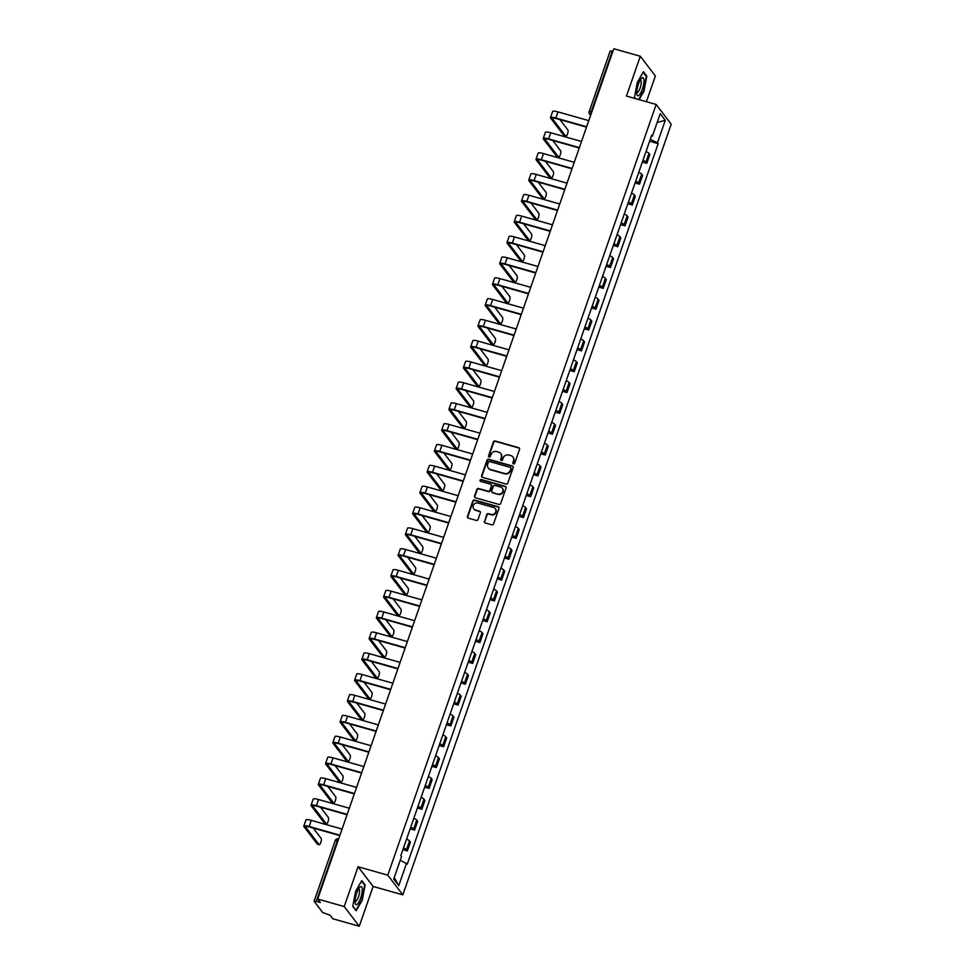 <?xml version="1.0" encoding="UTF-8"?>
<svg xmlns="http://www.w3.org/2000/svg" width="975" height="975" viewBox="0 0 975 975"><rect width="100%" height="100%" fill="white"/><g stroke="black" fill="none" stroke-linecap="round" stroke-linejoin="round"><path stroke-width="1.46" d="M513.472 463.929A0.987 0.926 -37.4 0 0 514.702 463.271L519.553 449.341A1.414 1.328 -37.4 0 0 518.7 447.659L495.166 440.992A1.414 1.328 -37.4 0 0 493.399 441.931L488.548 455.861A0.987 0.926 -37.4 0 0 489.145 457.043A0.987 0.926 -37.4 0 0 490.376 456.385L491.01 454.582A4.534 4.253 -37.4 0 1 496.653 451.571L498.615 452.132A4.534 4.253 -37.4 0 1 501.333 457.507L500.711 459.31A0.987 0.926 -37.4 0 0 501.308 460.48A0.987 0.926 -37.4 0 0 502.539 459.822L503.173 458.031A4.534 4.253 -37.4 0 1 508.816 455.02L510.778 455.569A4.534 4.253 -37.4 0 1 513.496 460.956L512.874 462.759A0.987 0.926 -37.4 0 0 513.472 463.929M484.38 521.259A1.414 1.328 -37.4 0 0 485.233 522.941L491.827 524.818A1.414 1.328 -37.4 0 0 493.594 523.88L498.981 508.402A1.414 1.328 -37.4 0 0 498.128 506.72L474.593 500.053A1.414 1.328 -37.4 0 0 472.826 501.004L467.439 516.47A1.414 1.328 -37.4 0 0 468.293 518.152L476.275 520.406A1.414 1.328 -37.4 0 0 478.03 519.468L480.346 512.85A1.414 1.328 -37.4 0 0 479.493 511.168L475.532 510.047A3.79 3.559 -37.4 0 1 473.789 504.538A3.79 3.559 -37.4 0 1 477.982 503.027L493.472 507.427A3.79 3.559 -37.4 0 1 495.215 512.935A3.79 3.559 -37.4 0 1 491.034 514.434L488.451 513.703A1.414 1.328 -37.4 0 0 486.683 514.642L484.685 521.662A1.414 1.328 -37.4 0 0 484.733 522.673M387.782 875.16L358.069 866.751L344.212 906.543L317.704 899.035L613.811 48.75L640.319 56.257L626.45 96.062L656.163 104.471L387.782 875.16L402.833 894.867L671.214 124.178L656.163 104.471M506.037 484.039A1.414 1.328 -37.4 0 0 507.792 483.1L513.179 467.634A1.414 1.328 -37.4 0 0 512.326 465.952L488.792 459.286A1.414 1.328 -37.4 0 0 487.025 460.224L481.638 475.69A1.414 1.328 -37.4 0 0 482.491 477.372L506.037 484.039M506.086 488.024L500.699 503.49A1.414 1.328 -37.4 0 1 498.932 504.428L475.398 497.762A1.414 1.328 -37.4 0 1 474.545 496.08L476.848 489.462A1.414 1.328 -37.4 0 1 478.615 488.524L488.158 491.229A1.414 1.328 -37.4 0 0 489.925 490.279L491.449 485.891A1.414 1.328 -37.4 0 0 490.608 484.209L480.663 481.394A0.987 0.926 -37.4 0 1 480.212 479.956A0.987 0.926 -37.4 0 1 481.309 479.554L505.233 486.342A1.414 1.328 -37.4 0 1 506.086 488.024M344.212 906.543L359.263 926.25L332.755 918.743L330.086 915.257L322.688 912.539L314.108 901.193L335.181 840.694L337.313 840.852L316.241 901.363L314.108 901.193M646.401 101.705L655.371 75.965L640.319 56.257M359.263 926.25L373.12 886.446L402.833 894.867M317.704 899.035L320.373 902.521L316.241 901.363M610.277 51.102L612.337 51.066L591.264 111.577A2.888 0.817 105.8 0 0 590.826 114.757M642.976 160.29A6.642 1.316 19.2 0 1 645.877 162.142L648.948 153.319A6.642 1.316 -160.8 0 0 646.047 151.466M648.948 153.319L649.862 154.525L646.791 163.337L642.342 162.082M645.877 162.142L646.791 163.337M635.091 182.922L639.539 184.178L642.61 175.366L641.684 174.159A6.642 1.316 -160.8 0 0 638.783 172.307M635.712 181.118A6.642 1.316 19.2 0 1 638.613 182.971L639.539 184.178M627.839 203.751L632.275 205.018L635.347 196.194L634.432 195A6.642 1.316 -160.8 0 0 631.532 193.147M628.461 201.959A6.642 1.316 19.2 0 1 631.361 203.812L632.275 205.018M620.575 224.591L625.024 225.847L628.095 217.035L627.181 215.828A6.642 1.316 -160.8 0 0 624.268 213.976M621.209 222.8A6.642 1.316 19.2 0 1 624.11 224.652L625.024 225.847M613.324 245.432L617.772 246.687L620.843 237.876L619.917 236.669A6.642 1.316 -160.8 0 0 617.017 234.817M613.945 243.628A6.642 1.316 19.2 0 1 616.846 245.481L617.772 246.687M606.072 266.26L610.508 267.528L613.58 258.704L612.666 257.51A6.642 1.316 -160.8 0 0 609.765 255.657M606.694 264.469A6.642 1.316 19.2 0 1 609.594 266.321L610.508 267.528M598.808 287.101L603.257 288.356L606.328 279.545L605.414 278.338A6.642 1.316 -160.8 0 0 602.501 276.486M599.43 285.309A6.642 1.316 19.2 0 1 602.343 287.162L603.257 288.356M591.557 307.942L596.005 309.197L599.064 300.385L598.15 299.179A6.642 1.316 -160.8 0 0 595.25 297.326M592.178 306.138A6.642 1.316 19.2 0 1 595.079 307.99L596.005 309.197M584.293 328.77L588.742 330.038L591.813 321.214L590.899 320.019A6.642 1.316 -160.8 0 0 587.998 318.167M584.927 326.978A6.642 1.316 19.2 0 1 587.827 328.831L588.742 330.038M577.042 349.611L581.49 350.866L584.561 342.054L583.635 340.848A6.642 1.316 -160.8 0 0 580.734 338.995M577.663 347.819A6.642 1.316 19.2 0 1 580.576 349.672L581.49 350.866M569.79 370.451L574.226 371.707L577.298 362.895L576.383 361.688A6.642 1.316 -160.8 0 0 573.483 359.836M570.412 368.648A6.642 1.316 19.2 0 1 573.312 370.5L574.226 371.707M562.526 391.28L566.975 392.547L570.046 383.723L569.132 382.529A6.642 1.316 -160.8 0 0 566.219 380.677M563.16 389.488A6.642 1.316 19.2 0 1 566.061 391.341L566.975 392.547M555.275 412.12L559.723 413.376L562.794 404.564L561.868 403.357A6.642 1.316 -160.8 0 0 558.967 401.505M555.896 410.329A6.642 1.316 19.2 0 1 558.797 412.181L559.723 413.376M548.023 432.961L552.459 434.216L555.531 425.405L554.617 424.198A6.642 1.316 -160.8 0 0 551.716 422.346M548.645 431.157A6.642 1.316 19.2 0 1 551.545 433.01L552.459 434.216M540.759 453.789L545.208 455.057L548.279 446.233L547.365 445.039A6.642 1.316 -160.8 0 0 544.452 443.186M541.381 451.998A6.642 1.316 19.2 0 1 544.294 453.85L545.208 455.057M533.508 474.63L537.956 475.885L541.028 467.074L540.101 465.867A6.642 1.316 -160.8 0 0 537.201 464.015M534.129 472.838A6.642 1.316 19.2 0 1 537.03 474.691L537.956 475.885M526.256 495.471L530.692 496.726L533.764 487.914L532.85 486.708A6.642 1.316 -160.8 0 0 529.949 484.855M526.878 493.667A6.642 1.316 19.2 0 1 529.778 495.519L530.692 496.726M518.992 516.299L523.441 517.567L526.512 508.743L525.586 507.548A6.642 1.316 -160.8 0 0 522.685 505.696M519.614 514.508A6.642 1.316 19.2 0 1 522.527 516.36L523.441 517.567M511.741 537.14L516.189 538.395L519.248 529.583L518.334 528.377A6.642 1.316 -160.8 0 0 515.434 526.524M512.362 535.348A6.642 1.316 19.2 0 1 515.263 537.201L516.189 538.395M504.477 557.98L508.926 559.236L511.997 550.424L511.083 549.217A6.642 1.316 -160.8 0 0 508.182 547.365M505.111 556.177A6.642 1.316 19.2 0 1 508.012 558.029L508.926 559.236M497.226 578.809L501.674 580.076L504.745 571.253L503.819 570.058A6.642 1.316 -160.8 0 0 500.918 568.206M497.847 577.017A6.642 1.316 19.2 0 1 500.748 578.87L501.674 580.076M489.974 599.649L494.41 600.905L497.482 592.093L496.567 590.887A6.642 1.316 -160.8 0 0 493.667 589.034M490.596 597.858A6.642 1.316 19.2 0 1 493.496 599.71L494.41 600.905M482.71 620.49L487.159 621.745L490.23 612.934L489.316 611.727A6.642 1.316 -160.8 0 0 486.403 609.875M483.344 618.686A6.642 1.316 19.2 0 1 486.245 620.539L487.159 621.745M475.459 641.318L479.907 642.586L482.978 633.762L482.052 632.568A6.642 1.316 -160.8 0 0 479.152 630.715M476.08 639.527A6.642 1.316 19.2 0 1 478.981 641.379L479.907 642.586M468.207 662.159L472.643 663.414L475.715 654.603L474.801 653.396A6.642 1.316 -160.8 0 0 471.9 651.544M468.829 660.368A6.642 1.316 19.2 0 1 471.729 662.22L472.643 663.414M460.943 683L465.392 684.255L468.463 675.443L467.549 674.237A6.642 1.316 -160.8 0 0 464.636 672.384M461.565 681.196A6.642 1.316 19.2 0 1 464.478 683.048L465.392 684.255M453.692 703.828L458.14 705.083L461.199 696.272L460.285 695.078A6.642 1.316 -160.8 0 0 457.385 693.225M454.313 702.037A6.642 1.316 19.2 0 1 457.214 703.889L458.14 705.083M446.428 724.669L450.877 725.924L453.948 717.112L453.034 715.906A6.642 1.316 -160.8 0 0 450.133 714.053M447.062 722.877A6.642 1.316 19.2 0 1 449.962 724.73L450.877 725.924M439.177 745.497L443.625 746.765L446.696 737.941L445.77 736.747A6.642 1.316 -160.8 0 0 442.869 734.894M439.798 743.706A6.642 1.316 19.2 0 1 442.711 745.558L443.625 746.765M431.925 766.338L436.373 767.593L439.433 758.782L438.518 757.587A6.642 1.316 -160.8 0 0 435.618 755.735M432.547 764.546A6.642 1.316 19.2 0 1 435.447 766.399L436.373 767.593M424.661 787.178L429.11 788.434L432.181 779.622L431.267 778.416A6.642 1.316 -160.8 0 0 428.354 776.563M425.295 785.387A6.642 1.316 19.2 0 1 428.196 787.239L429.11 788.434M417.41 808.007L421.858 809.274L424.929 800.451L424.003 799.256A6.642 1.316 -160.8 0 0 421.102 797.404M418.031 806.215A6.642 1.316 19.2 0 1 420.932 808.068L421.858 809.274M410.158 828.848L414.594 830.103L417.666 821.291L416.752 820.097A6.642 1.316 -160.8 0 0 413.851 818.244M410.78 827.056A6.642 1.316 19.2 0 1 413.68 828.908L414.594 830.103M402.894 849.688L407.343 850.943L410.414 842.132L409.5 840.925A6.642 1.316 -160.8 0 0 406.587 839.073M403.528 847.897A6.642 1.316 19.2 0 1 406.429 849.749L407.343 850.943M651.373 136.147L652.409 136.122L660.233 113.685L665.291 120.303L657.467 142.752L650.264 139.34M400.262 860.218L407.282 864.13L658.174 143.678L657.467 142.752M406.575 863.204L398.763 885.653L393.705 879.023L401.517 856.586L400.81 855.66L651.702 135.196L652.409 136.122M639.112 99.645L643.987 91.199L646.791 76.123L643.439 71.723L637.272 82.424L634.469 97.512L635.273 98.56M358.069 866.751L373.12 886.446M356.131 910.784L362.298 900.083L365.113 885.007L361.762 880.608L355.595 891.308L352.779 906.384L356.131 910.784M649.606 141.241L658.174 143.678M665.291 120.303L657.162 122.497M394.241 877.488L398.763 885.653M645.962 75.879L646.791 76.123M364.272 884.764L365.113 885.007M513.179 463.795A0.987 0.926 -37.4 0 1 513.167 463.149L513.801 461.346A4.534 4.253 -37.4 0 0 513.057 457.214M500.894 453.777A4.534 4.253 -37.4 0 1 501.638 457.897L501.016 459.7A0.987 0.926 -37.4 0 0 501.016 460.346M519.504 448.329A1.414 1.328 -37.4 0 0 519.005 448.049L495.471 441.383A1.414 1.328 -37.4 0 0 493.703 442.333L488.853 456.263A0.987 0.926 -37.4 0 0 488.853 456.897M513.13 466.611A1.414 1.328 -37.4 0 0 512.631 466.342L489.097 459.676A1.414 1.328 -37.4 0 0 487.329 460.614L481.942 476.092A1.414 1.328 -37.4 0 0 481.991 477.104M510.851 468.561A0.987 0.926 -37.4 0 0 510.254 467.378L489.596 461.528A0.987 0.926 -37.4 0 0 488.353 462.187L487.695 464.088A4.534 4.253 -37.4 0 0 490.425 469.462L504.538 473.472A4.534 4.253 -37.4 0 0 510.193 470.462L511.156 468.951A0.987 0.926 -37.4 0 0 510.839 467.915M488.438 468.219A4.534 4.253 -37.4 0 0 490.717 469.865L490.425 469.462M511.156 468.951L510.486 470.852A4.534 4.253 -37.4 0 1 504.843 473.862L490.717 469.865M491.4 484.867A1.414 1.328 -37.4 0 1 491.753 486.281L490.23 490.681A1.414 1.328 -37.4 0 1 488.463 491.619L478.92 488.914A1.414 1.328 -37.4 0 0 477.153 489.852L474.849 496.47A1.414 1.328 -37.4 0 0 474.898 497.494M506.037 487A1.414 1.328 -37.4 0 0 505.538 486.732L481.601 479.956A0.987 0.926 -37.4 0 0 480.37 481.26M498.067 494.033A3.79 3.559 -37.4 0 0 502.296 488.219A3.79 3.559 -37.4 0 0 500.504 487.013L495.044 485.465A1.414 1.328 -37.4 0 0 493.289 486.415L491.753 490.803A1.414 1.328 -37.4 0 0 492.607 492.485L498.371 494.423A3.79 3.559 -37.4 0 0 502.442 488.426M492.107 492.217A1.414 1.328 -37.4 0 0 492.911 492.875L492.607 492.485M498.371 494.423L492.911 492.875M495.41 508.828A3.79 3.559 -37.4 0 1 491.327 514.824L488.743 514.093A1.414 1.328 -37.4 0 0 486.988 515.044L484.685 521.662M473.899 509.035A3.79 3.559 -37.4 0 0 475.837 510.437L475.532 510.047M480.285 511.826A1.414 1.328 -37.4 0 0 479.798 511.558L475.837 510.437M498.932 507.39A1.414 1.328 -37.4 0 0 498.432 507.122L474.898 500.455A1.414 1.328 -37.4 0 0 473.131 501.394L467.744 516.86A1.414 1.328 -37.4 0 0 467.793 517.883M564.391 135.769A3.315 0.938 -74.2 0 1 564.196 135.781A3.315 0.938 -74.2 0 1 564.025 135.659L565.756 136.147A3.315 0.938 105.8 0 0 565.927 136.268A3.315 0.938 105.8 0 0 567.621 133.66A3.315 0.938 105.8 0 0 567.901 130.004L559.967 119.632M565.756 136.147L552.374 118.633A5.411 1.073 19.2 0 1 552.264 118.268A5.411 1.073 19.2 0 1 556.25 118.572L586.511 127.14M588.778 120.632L557.992 111.918A7.288 1.438 -160.8 0 0 552.63 111.516L550.497 117.658A7.288 1.438 -160.8 0 0 550.643 118.146L564.025 135.659M586.633 126.774L555.86 118.06A7.288 1.438 -160.8 0 0 550.497 117.658M642.001 77.939A9.372 2.633 105.8 0 0 641.282 78.597A9.372 2.633 105.8 0 0 636.87 94.148A9.372 2.633 105.8 0 0 638.723 95.538A9.372 2.633 105.8 0 0 643.573 84.618A9.372 2.633 105.8 0 0 642.001 77.939M636.773 92.296A6.423 1.804 105.8 0 0 637.041 92.467A6.423 1.804 105.8 0 0 637.662 92.32A6.423 1.804 105.8 0 0 640.782 85.8A6.423 1.804 105.8 0 0 640.538 80.108A6.423 1.804 105.8 0 0 640.222 80.121M643.159 72.211L646.34 76.379L643.61 90.992L638.698 99.523M635.566 98.646L634.518 97.256M360.323 886.823A9.372 2.633 105.8 0 0 359.592 887.482A9.372 2.633 105.8 0 0 355.192 903.033A9.372 2.633 105.8 0 0 357.045 904.422A9.372 2.633 105.8 0 0 361.883 893.502A9.372 2.633 105.8 0 0 360.323 886.823M355.083 901.18A6.423 1.804 105.8 0 0 355.351 901.351A6.423 1.804 105.8 0 0 355.985 901.193A6.423 1.804 105.8 0 0 359.092 894.684A6.423 1.804 105.8 0 0 358.849 888.993A6.423 1.804 105.8 0 0 358.532 889.005M361.481 881.095L364.65 885.263L361.932 899.876L355.96 910.236L352.828 906.141M557.139 156.597A3.315 0.938 -74.2 0 1 556.932 156.622A3.315 0.938 -74.2 0 1 556.774 156.5L558.504 156.987A3.315 0.938 105.8 0 0 558.663 157.109A3.315 0.938 105.8 0 0 560.369 154.501A3.315 0.938 105.8 0 0 560.637 150.845L552.715 140.461M558.504 156.987L545.122 139.474A5.411 1.073 19.2 0 1 545.013 139.108A5.411 1.073 19.2 0 1 548.986 139.413L579.247 147.981M581.514 141.472L550.741 132.758A7.288 1.438 -160.8 0 0 545.378 132.344L543.233 138.487A7.288 1.438 -160.8 0 0 543.392 138.986L556.774 156.5M579.382 147.615L548.596 138.901A7.288 1.438 -160.8 0 0 543.233 138.487M549.888 177.438A3.315 0.938 -74.2 0 1 549.681 177.45A3.315 0.938 -74.2 0 1 549.51 177.328L551.241 177.828A3.315 0.938 105.8 0 0 551.411 177.95A3.315 0.938 105.8 0 0 553.117 175.342A3.315 0.938 105.8 0 0 553.386 171.685L545.452 161.302M551.241 177.828L537.871 160.314A5.411 1.073 19.2 0 1 537.749 159.949A5.411 1.073 19.2 0 1 541.734 160.241L571.996 168.821M574.263 162.313L543.477 153.587A7.288 1.438 -160.8 0 0 538.127 153.185L535.982 159.327A7.288 1.438 -160.8 0 0 536.14 159.815L549.51 177.328M572.118 168.456L541.344 159.729A7.288 1.438 -160.8 0 0 535.982 159.327M542.624 198.278A3.315 0.938 -74.2 0 1 542.417 198.291A3.315 0.938 -74.2 0 1 542.258 198.169L543.989 198.656A3.315 0.938 105.8 0 0 544.16 198.778A3.315 0.938 105.8 0 0 545.854 196.17A3.315 0.938 105.8 0 0 546.134 192.514L538.2 182.142M543.989 198.656L530.607 181.143A5.411 1.073 19.2 0 1 530.497 180.777A5.411 1.073 19.2 0 1 534.483 181.082L564.732 189.65M566.999 183.142L536.226 174.428A7.288 1.438 -160.8 0 0 530.863 174.025L528.73 180.168A7.288 1.438 -160.8 0 0 528.877 180.655L542.258 198.169M564.866 189.284L534.081 180.57A7.288 1.438 -160.8 0 0 528.73 180.168M535.372 219.107A3.315 0.938 -74.2 0 1 535.165 219.131A3.315 0.938 -74.2 0 1 535.007 219.009L536.737 219.497A3.315 0.938 105.8 0 0 536.896 219.619A3.315 0.938 105.8 0 0 538.602 217.011A3.315 0.938 105.8 0 0 538.87 213.354L530.948 202.971M536.737 219.497L523.356 201.983A5.411 1.073 19.2 0 1 523.246 201.618A5.411 1.073 19.2 0 1 527.219 201.923L557.481 210.49M559.747 203.982L528.974 195.268A7.288 1.438 -160.8 0 0 523.612 194.854L521.467 200.996A7.288 1.438 -160.8 0 0 521.625 201.496L535.007 219.009M557.602 210.125L526.829 201.411A7.288 1.438 -160.8 0 0 521.467 200.996M528.121 239.947A3.315 0.938 -74.2 0 1 527.914 239.96A3.315 0.938 -74.2 0 1 527.743 239.838L529.474 240.337A3.315 0.938 105.8 0 0 529.644 240.459A3.315 0.938 105.8 0 0 531.351 237.839A3.315 0.938 105.8 0 0 531.619 234.195L523.685 223.811M529.474 240.337L516.104 222.824A5.411 1.073 19.2 0 1 515.982 222.458A5.411 1.073 19.2 0 1 519.967 222.751L550.229 231.331M552.496 224.823L521.71 216.097A7.288 1.438 -160.8 0 0 516.348 215.694L514.215 221.837A7.288 1.438 -160.8 0 0 514.361 222.324L527.743 239.838M550.351 230.965L519.577 222.239A7.288 1.438 -160.8 0 0 514.215 221.837M520.857 260.788A3.315 0.938 -74.2 0 1 520.65 260.8A3.315 0.938 -74.2 0 1 520.492 260.678L522.222 261.166A3.315 0.938 105.8 0 0 522.381 261.288A3.315 0.938 105.8 0 0 524.087 258.68A3.315 0.938 105.8 0 0 524.355 255.023L516.433 244.652M522.222 261.166L508.84 243.652A5.411 1.073 19.2 0 1 508.731 243.287A5.411 1.073 19.2 0 1 512.704 243.592L542.965 252.159M545.232 245.651L514.459 236.937A7.288 1.438 -160.8 0 0 509.096 236.535L506.951 242.678A7.288 1.438 -160.8 0 0 507.11 243.165L520.492 260.678M543.099 251.794L512.314 243.08A7.288 1.438 -160.8 0 0 506.951 242.678M513.606 281.617A3.315 0.938 -74.2 0 1 513.398 281.641A3.315 0.938 -74.2 0 1 513.228 281.519L514.971 282.007A3.315 0.938 105.8 0 0 515.129 282.128A3.315 0.938 105.8 0 0 516.835 279.52A3.315 0.938 105.8 0 0 517.103 275.864L509.182 265.48M514.971 282.007L501.589 264.493A5.411 1.073 19.2 0 1 501.467 264.127A5.411 1.073 19.2 0 1 505.452 264.432L535.714 273M537.981 266.492L507.207 257.778A7.288 1.438 -160.8 0 0 501.845 257.363L499.7 263.506A7.288 1.438 -160.8 0 0 499.858 264.006L513.228 281.519M535.836 272.634L505.062 263.92A7.288 1.438 -160.8 0 0 499.7 263.506M506.342 302.457A3.315 0.938 -74.2 0 1 506.147 302.469A3.315 0.938 -74.2 0 1 505.976 302.348L507.707 302.847A3.315 0.938 105.8 0 0 507.878 302.969A3.315 0.938 105.8 0 0 509.584 300.349A3.315 0.938 105.8 0 0 509.852 296.705L501.918 286.321M507.707 302.847L494.325 285.334A5.411 1.073 19.2 0 1 494.215 284.968A5.411 1.073 19.2 0 1 498.201 285.261L528.462 293.841M530.729 287.332L499.943 278.606A7.288 1.438 -160.8 0 0 494.581 278.204L492.448 284.347A7.288 1.438 -160.8 0 0 492.594 284.834L505.976 302.348M528.584 293.475L497.811 284.749A7.288 1.438 -160.8 0 0 492.448 284.347M499.09 323.298A3.315 0.938 -74.2 0 1 498.883 323.31A3.315 0.938 -74.2 0 1 498.725 323.188L500.455 323.676A3.315 0.938 105.8 0 0 500.614 323.798A3.315 0.938 105.8 0 0 502.32 321.189A3.315 0.938 105.8 0 0 502.588 317.533L494.666 307.162M500.455 323.676L487.073 306.162A5.411 1.073 19.2 0 1 486.964 305.797A5.411 1.073 19.2 0 1 490.937 306.101L521.198 314.669M523.465 308.161L492.692 299.447A7.288 1.438 -160.8 0 0 487.329 299.045L485.184 305.187A7.288 1.438 -160.8 0 0 485.343 305.675L498.725 323.188M521.332 314.303L490.547 305.589A7.288 1.438 -160.8 0 0 485.184 305.187M491.839 344.126A3.315 0.938 -74.2 0 1 491.632 344.151A3.315 0.938 -74.2 0 1 491.461 344.029L493.192 344.516A3.315 0.938 105.8 0 0 493.362 344.638A3.315 0.938 105.8 0 0 495.068 342.03A3.315 0.938 105.8 0 0 495.337 338.374L487.415 327.99M493.192 344.516L479.822 327.003A5.411 1.073 19.2 0 1 479.7 326.637A5.411 1.073 19.2 0 1 483.685 326.942L513.947 335.51M516.214 329.002L485.428 320.288A7.288 1.438 -160.8 0 0 480.078 319.873L477.933 326.016A7.288 1.438 -160.8 0 0 478.091 326.515L491.461 344.029M514.069 335.144L483.295 326.43A7.288 1.438 -160.8 0 0 477.933 326.016M484.575 364.967A3.315 0.938 -74.2 0 1 484.38 364.979A3.315 0.938 -74.2 0 1 484.209 364.857L485.94 365.357A3.315 0.938 105.8 0 0 486.111 365.479A3.315 0.938 105.8 0 0 487.805 362.858A3.315 0.938 105.8 0 0 488.085 359.214L480.151 348.831M485.94 365.357L472.558 347.843A5.411 1.073 19.2 0 1 472.448 347.478A5.411 1.073 19.2 0 1 476.434 347.77L506.683 356.35M508.95 349.842L478.177 341.116A7.288 1.438 -160.8 0 0 472.814 340.714L470.681 346.856A7.288 1.438 -160.8 0 0 470.827 347.344L484.209 364.857M506.817 355.985L476.044 347.258A7.288 1.438 -160.8 0 0 470.681 346.856M477.323 385.808A3.315 0.938 -74.2 0 1 477.116 385.82A3.315 0.938 -74.2 0 1 476.958 385.698L478.688 386.185A3.315 0.938 105.8 0 0 478.847 386.307A3.315 0.938 105.8 0 0 480.553 383.699A3.315 0.938 105.8 0 0 480.821 380.043L472.899 369.671M478.688 386.185L465.307 368.672A5.411 1.073 19.2 0 1 465.197 368.306A5.411 1.073 19.2 0 1 469.17 368.611L499.432 377.179M501.698 370.671L470.925 361.957A7.288 1.438 -160.8 0 0 465.562 361.554L463.418 367.697A7.288 1.438 -160.8 0 0 463.576 368.184L476.958 385.698M499.566 376.813L468.78 368.099A7.288 1.438 -160.8 0 0 463.418 367.697M470.072 406.636A3.315 0.938 -74.2 0 1 469.865 406.66A3.315 0.938 -74.2 0 1 469.694 406.538L471.425 407.026A3.315 0.938 105.8 0 0 471.595 407.148A3.315 0.938 105.8 0 0 473.302 404.54A3.315 0.938 105.8 0 0 473.57 400.883L465.636 390.5M471.425 407.026L458.055 389.513A5.411 1.073 19.2 0 1 457.933 389.147A5.411 1.073 19.2 0 1 461.918 389.452L492.18 398.019M494.447 391.511L463.661 382.797A7.288 1.438 -160.8 0 0 458.299 382.383L456.166 388.525A7.288 1.438 -160.8 0 0 456.312 389.025L469.694 406.538M492.302 397.654L461.528 388.94A7.288 1.438 -160.8 0 0 456.166 388.525M462.808 427.477A3.315 0.938 -74.2 0 1 462.601 427.489A3.315 0.938 -74.2 0 1 462.442 427.367L464.173 427.867A3.315 0.938 105.8 0 0 464.344 427.988A3.315 0.938 105.8 0 0 466.038 425.368A3.315 0.938 105.8 0 0 466.318 421.724L458.384 411.34M464.173 427.867L450.791 410.353A5.411 1.073 19.2 0 1 450.682 409.987A5.411 1.073 19.2 0 1 454.667 410.28L484.916 418.86M487.183 412.352L456.41 403.626A7.288 1.438 -160.8 0 0 451.047 403.223L448.914 409.366A7.288 1.438 -160.8 0 0 449.061 409.853L462.442 427.367M485.05 418.494L454.265 409.768A7.288 1.438 -160.8 0 0 448.914 409.366M455.557 448.317A3.315 0.938 -74.2 0 1 455.349 448.329A3.315 0.938 -74.2 0 1 455.191 448.207L456.922 448.695A3.315 0.938 105.8 0 0 457.08 448.817A3.315 0.938 105.8 0 0 458.786 446.209A3.315 0.938 105.8 0 0 459.054 442.553L451.133 432.181M456.922 448.695L443.54 431.182A5.411 1.073 19.2 0 1 443.43 430.816A5.411 1.073 19.2 0 1 447.403 431.121L477.665 439.688M479.932 433.18L449.158 424.466A7.288 1.438 -160.8 0 0 443.796 424.064L441.651 430.207A7.288 1.438 -160.8 0 0 441.809 430.694L455.191 448.207M477.787 439.323L447.013 430.609A7.288 1.438 -160.8 0 0 441.651 430.207M448.293 469.146A3.315 0.938 -74.2 0 1 448.098 469.17A3.315 0.938 -74.2 0 1 447.927 469.048L449.658 469.536A3.315 0.938 105.8 0 0 449.828 469.658A3.315 0.938 105.8 0 0 451.535 467.049A3.315 0.938 105.8 0 0 451.803 463.393L443.869 453.009M449.658 469.536L436.276 452.022A5.411 1.073 19.2 0 1 436.166 451.657A5.411 1.073 19.2 0 1 440.152 451.961L470.413 460.529M472.68 454.021L441.894 445.307A7.288 1.438 -160.8 0 0 436.532 444.893L434.399 451.035A7.288 1.438 -160.8 0 0 434.545 451.535L447.927 469.048M470.535 460.163L439.762 451.449A7.288 1.438 -160.8 0 0 434.399 451.035M441.041 489.986A3.315 0.938 -74.2 0 1 440.834 489.998A3.315 0.938 -74.2 0 1 440.676 489.877L442.406 490.376A3.315 0.938 105.8 0 0 442.565 490.498A3.315 0.938 105.8 0 0 444.271 487.878A3.315 0.938 105.8 0 0 444.539 484.234L436.617 473.85M442.406 490.376L429.024 472.863A5.411 1.073 19.2 0 1 428.915 472.497A5.411 1.073 19.2 0 1 432.888 472.79L463.149 481.37M465.416 474.862L434.643 466.135A7.288 1.438 -160.8 0 0 429.28 465.733L427.135 471.876A7.288 1.438 -160.8 0 0 427.294 472.363L440.676 489.877M463.283 481.004L432.498 472.278A7.288 1.438 -160.8 0 0 427.135 471.876M433.79 510.827A3.315 0.938 -74.2 0 1 433.582 510.839A3.315 0.938 -74.2 0 1 433.412 510.717L435.155 511.205A3.315 0.938 105.8 0 0 435.313 511.327A3.315 0.938 105.8 0 0 437.019 508.718A3.315 0.938 105.8 0 0 437.288 505.062L429.366 494.691M435.155 511.205L421.773 493.691A5.411 1.073 19.2 0 1 421.651 493.326A5.411 1.073 19.2 0 1 425.636 493.63L455.898 502.198M458.165 495.69L427.391 486.976A7.288 1.438 -160.8 0 0 422.029 486.574L419.884 492.716A7.288 1.438 -160.8 0 0 420.042 493.204L433.412 510.717M456.02 501.832L425.246 493.118A7.288 1.438 -160.8 0 0 419.884 492.716M426.526 531.655A3.315 0.938 -74.2 0 1 426.331 531.68A3.315 0.938 -74.2 0 1 426.16 531.558L427.891 532.045A3.315 0.938 105.8 0 0 428.062 532.167A3.315 0.938 105.8 0 0 429.756 529.559A3.315 0.938 105.8 0 0 430.036 525.903L422.102 515.519M427.891 532.045L414.509 514.532A5.411 1.073 19.2 0 1 414.399 514.166A5.411 1.073 19.2 0 1 418.385 514.471L448.646 523.039M450.913 516.531L420.128 507.817A7.288 1.438 -160.8 0 0 414.765 507.402L412.632 513.545A7.288 1.438 -160.8 0 0 412.778 514.044L426.16 531.558M448.768 522.673L417.995 513.959A7.288 1.438 -160.8 0 0 412.632 513.545M419.274 552.496A3.315 0.938 -74.2 0 1 419.067 552.508A3.315 0.938 -74.2 0 1 418.909 552.386L420.639 552.886A3.315 0.938 105.8 0 0 420.798 553.008A3.315 0.938 105.8 0 0 422.504 550.388A3.315 0.938 105.8 0 0 422.772 546.731L414.85 536.36M420.639 552.886L407.258 535.372A5.411 1.073 19.2 0 1 407.148 535.007A5.411 1.073 19.2 0 1 411.121 535.299L441.383 543.879M443.649 537.371L412.876 528.645A7.288 1.438 -160.8 0 0 407.513 528.243L405.368 534.385A7.288 1.438 -160.8 0 0 405.527 534.873L418.909 552.386M441.517 543.514L410.731 534.788A7.288 1.438 -160.8 0 0 405.368 534.385M412.023 573.337A3.315 0.938 -74.2 0 1 411.816 573.349A3.315 0.938 -74.2 0 1 411.645 573.227L413.376 573.714A3.315 0.938 105.8 0 0 413.546 573.836A3.315 0.938 105.8 0 0 415.253 571.228A3.315 0.938 105.8 0 0 415.521 567.572L407.587 557.2M413.376 573.714L400.006 556.201A5.411 1.073 19.2 0 1 399.884 555.835A5.411 1.073 19.2 0 1 403.869 556.14L434.131 564.708M436.398 558.2L405.612 549.486A7.288 1.438 -160.8 0 0 400.262 549.083L398.117 555.226A7.288 1.438 -160.8 0 0 398.275 555.713L411.645 573.227M434.253 564.342L403.479 555.628A7.288 1.438 -160.8 0 0 398.117 555.226M404.759 594.165A3.315 0.938 -74.2 0 1 404.564 594.189A3.315 0.938 -74.2 0 1 404.393 594.067L406.124 594.555A3.315 0.938 105.8 0 0 406.295 594.677A3.315 0.938 105.8 0 0 407.989 592.069A3.315 0.938 105.8 0 0 408.269 588.413L400.335 578.029M406.124 594.555L392.742 577.042A5.411 1.073 19.2 0 1 392.633 576.676A5.411 1.073 19.2 0 1 396.618 576.981L426.867 585.548M429.134 579.04L398.361 570.326A7.288 1.438 -160.8 0 0 392.998 569.912L390.865 576.054A7.288 1.438 -160.8 0 0 391.012 576.554L404.393 594.067M427.001 585.183L396.216 576.469A7.288 1.438 -160.8 0 0 390.865 576.054M397.508 615.006A3.315 0.938 -74.2 0 1 397.3 615.018A3.315 0.938 -74.2 0 1 397.142 614.896L398.872 615.396A3.315 0.938 105.8 0 0 399.031 615.518A3.315 0.938 105.8 0 0 400.737 612.897A3.315 0.938 105.8 0 0 401.005 609.241L393.083 598.869M398.872 615.396L385.491 597.882A5.411 1.073 19.2 0 1 385.381 597.517A5.411 1.073 19.2 0 1 389.354 597.809L419.616 606.389M421.883 599.881L391.109 591.155A7.288 1.438 -160.8 0 0 385.747 590.753L383.602 596.895A7.288 1.438 -160.8 0 0 383.76 597.383L397.142 614.896M419.75 606.023L388.964 597.297A7.288 1.438 -160.8 0 0 383.602 596.895M390.256 635.846A3.315 0.938 -74.2 0 1 390.049 635.858A3.315 0.938 -74.2 0 1 389.878 635.737L391.609 636.224A3.315 0.938 105.8 0 0 391.779 636.346A3.315 0.938 105.8 0 0 393.486 633.738A3.315 0.938 105.8 0 0 393.754 630.082L385.82 619.71M391.609 636.224L378.239 618.711A5.411 1.073 19.2 0 1 378.117 618.345A5.411 1.073 19.2 0 1 382.102 618.65L412.364 627.217M414.631 620.709L383.845 611.995A7.288 1.438 -160.8 0 0 378.483 611.593L376.35 617.736A7.288 1.438 -160.8 0 0 376.496 618.223L389.878 635.737M412.486 626.852L381.712 618.138A7.288 1.438 -160.8 0 0 376.35 617.736M382.992 656.675A3.315 0.938 -74.2 0 1 382.785 656.699A3.315 0.938 -74.2 0 1 382.627 656.577L384.357 657.065A3.315 0.938 105.8 0 0 384.528 657.187A3.315 0.938 105.8 0 0 386.222 654.578A3.315 0.938 105.8 0 0 386.49 650.922L378.568 640.538M384.357 657.065L370.975 639.551A5.411 1.073 19.2 0 1 370.866 639.186A5.411 1.073 19.2 0 1 374.839 639.49L405.1 648.058M407.367 641.55L376.594 632.836A7.288 1.438 -160.8 0 0 371.231 632.422L369.098 638.564A7.288 1.438 -160.8 0 0 369.245 639.064L382.627 656.577M405.234 647.693L374.449 638.978A7.288 1.438 -160.8 0 0 369.098 638.564M375.741 677.515A3.315 0.938 -74.2 0 1 375.533 677.527A3.315 0.938 -74.2 0 1 375.363 677.406L377.106 677.905A3.315 0.938 105.8 0 0 377.264 678.027A3.315 0.938 105.8 0 0 378.97 675.407A3.315 0.938 105.8 0 0 379.238 671.751L371.317 661.379M377.106 677.905L363.724 660.392A5.411 1.073 19.2 0 1 363.602 660.026A5.411 1.073 19.2 0 1 367.587 660.319L397.849 668.899M400.116 662.391L369.342 653.664A7.288 1.438 -160.8 0 0 363.98 653.262L361.835 659.405A7.288 1.438 -160.8 0 0 361.993 659.892L375.363 677.406M397.971 668.533L367.197 659.807A7.288 1.438 -160.8 0 0 361.835 659.405M368.477 698.356A3.315 0.938 -74.2 0 1 368.282 698.368A3.315 0.938 -74.2 0 1 368.111 698.246L369.842 698.734A3.315 0.938 105.8 0 0 370.013 698.856A3.315 0.938 105.8 0 0 371.719 696.247A3.315 0.938 105.8 0 0 371.987 692.591L364.053 682.22M369.842 698.734L356.46 681.22A5.411 1.073 19.2 0 1 356.35 680.855A5.411 1.073 19.2 0 1 360.336 681.159L390.597 689.727M392.864 683.219L362.078 674.505A7.288 1.438 -160.8 0 0 356.716 674.103L354.583 680.245A7.288 1.438 -160.8 0 0 354.729 680.733L368.111 698.246M390.719 689.362L359.946 680.648A7.288 1.438 -160.8 0 0 354.583 680.245M361.225 719.184A3.315 0.938 -74.2 0 1 361.018 719.209A3.315 0.938 -74.2 0 1 360.86 719.087L362.59 719.574A3.315 0.938 105.8 0 0 362.749 719.696A3.315 0.938 105.8 0 0 364.455 717.088A3.315 0.938 105.8 0 0 364.723 713.432L356.801 703.048M362.59 719.574L349.208 702.061A5.411 1.073 19.2 0 1 349.099 701.695A5.411 1.073 19.2 0 1 353.072 702L383.333 710.568M385.6 704.06L354.827 695.346A7.288 1.438 -160.8 0 0 349.464 694.931L347.319 701.074A7.288 1.438 -160.8 0 0 347.478 701.573L360.86 719.087M383.467 710.202L352.682 701.488A7.288 1.438 -160.8 0 0 347.319 701.074M353.974 740.025A3.315 0.938 -74.2 0 1 353.767 740.037A3.315 0.938 -74.2 0 1 353.596 739.915L355.327 740.415A3.315 0.938 105.8 0 0 355.497 740.537A3.315 0.938 105.8 0 0 357.203 737.917A3.315 0.938 105.8 0 0 357.472 734.26L349.55 723.889M355.327 740.415L341.957 722.902A5.411 1.073 19.2 0 1 341.835 722.536A5.411 1.073 19.2 0 1 345.82 722.828L376.082 731.408M378.349 724.888L347.563 716.174A7.288 1.438 -160.8 0 0 342.213 715.772L340.068 721.914A7.288 1.438 -160.8 0 0 340.226 722.402L353.596 739.915M376.204 731.043L345.43 722.317A7.288 1.438 -160.8 0 0 340.068 721.914M346.71 760.866A3.315 0.938 -74.2 0 1 346.515 760.878A3.315 0.938 -74.2 0 1 346.344 760.756L348.075 761.243A3.315 0.938 105.8 0 0 348.246 761.365A3.315 0.938 105.8 0 0 349.94 758.757A3.315 0.938 105.8 0 0 350.22 755.101L342.286 744.729M348.075 761.243L334.693 743.73A5.411 1.073 19.2 0 1 334.583 743.364A5.411 1.073 19.2 0 1 338.569 743.669L368.818 752.237M371.085 745.729L340.312 737.015A7.288 1.438 -160.8 0 0 334.949 736.612L332.816 742.755A7.288 1.438 -160.8 0 0 332.962 743.243L346.344 760.756M368.952 751.871L338.179 743.157A7.288 1.438 -160.8 0 0 332.816 742.755M339.458 781.694A3.315 0.938 -74.2 0 1 339.251 781.718A3.315 0.938 -74.2 0 1 339.093 781.597L340.823 782.084A3.315 0.938 105.8 0 0 340.982 782.206A3.315 0.938 105.8 0 0 342.688 779.598A3.315 0.938 105.8 0 0 342.956 775.942L335.034 765.558M340.823 782.084L327.442 764.571A5.411 1.073 19.2 0 1 327.332 764.205A5.411 1.073 19.2 0 1 331.305 764.51L361.567 773.078M363.833 766.569L333.06 757.855A7.288 1.438 -160.8 0 0 327.697 757.441L325.553 763.583A7.288 1.438 -160.8 0 0 325.711 764.083L339.093 781.597M361.701 772.712L330.915 763.998A7.288 1.438 -160.8 0 0 325.553 763.583M332.207 802.535A3.315 0.938 -74.2 0 1 332 802.547A3.315 0.938 -74.2 0 1 331.829 802.425L333.56 802.925A3.315 0.938 105.8 0 0 333.73 803.034A3.315 0.938 105.8 0 0 335.437 800.426A3.315 0.938 105.8 0 0 335.705 796.77L327.771 786.398M333.56 802.925L320.19 785.399A5.411 1.073 19.2 0 1 320.068 785.046A5.411 1.073 19.2 0 1 324.053 785.338L354.315 793.918M356.582 787.398L325.796 778.684A7.288 1.438 -160.8 0 0 320.434 778.282L318.301 784.424A7.288 1.438 -160.8 0 0 318.459 784.912L331.829 802.425M354.437 793.553L323.663 784.826A7.288 1.438 -160.8 0 0 318.301 784.424M324.943 823.375A3.315 0.938 -74.2 0 1 324.736 823.388A3.315 0.938 -74.2 0 1 324.577 823.266L326.308 823.753A3.315 0.938 105.8 0 0 326.479 823.875A3.315 0.938 105.8 0 0 328.173 821.267A3.315 0.938 105.8 0 0 328.453 817.611L320.519 807.239M326.308 823.753L312.926 806.24A5.411 1.073 19.2 0 1 312.817 805.874A5.411 1.073 19.2 0 1 316.802 806.179L347.051 814.747M349.318 808.238L318.545 799.524A7.288 1.438 -160.8 0 0 313.182 799.122L311.049 805.265A7.288 1.438 -160.8 0 0 311.196 805.752L324.577 823.266M347.185 814.381L316.4 805.667A7.288 1.438 -160.8 0 0 311.049 805.265M317.692 844.204A3.315 0.938 -74.2 0 1 317.484 844.228A3.315 0.938 -74.2 0 1 317.326 844.106L319.057 844.594A3.315 0.938 105.8 0 0 319.215 844.716A3.315 0.938 105.8 0 0 320.921 842.108A3.315 0.938 105.8 0 0 321.189 838.451L313.268 828.068M319.057 844.594L305.675 827.08A5.411 1.073 19.2 0 1 305.565 826.715A5.411 1.073 19.2 0 1 309.538 827.019L339.8 835.587M342.067 829.079L311.293 820.365A7.288 1.438 -160.8 0 0 305.931 819.951L303.786 826.093A7.288 1.438 -160.8 0 0 303.944 826.593L317.326 844.106M339.922 835.222L309.148 826.507A7.288 1.438 -160.8 0 0 303.786 826.093M413.68 828.908L416.752 820.097M420.932 808.068L424.003 799.256M428.196 787.239L431.267 778.416M435.447 766.399L438.518 757.587M442.711 745.558L445.77 736.747M449.962 724.73L453.034 715.906M457.214 703.889L460.285 695.078M464.478 683.048L467.549 674.237M471.729 662.22L474.801 653.396M478.981 641.379L482.052 632.568M486.245 620.539L489.316 611.727M493.496 599.71L496.567 590.887M500.748 578.87L503.819 570.058M508.012 558.029L511.083 549.217M515.263 537.201L518.334 528.377M522.527 516.36L525.586 507.548M529.778 495.519L532.85 486.708M537.03 474.691L540.101 465.867M544.294 453.85L547.365 445.039M551.545 433.01L554.617 424.198M558.797 412.181L561.868 403.357M566.061 391.341L569.132 382.529M573.312 370.5L576.383 361.688M580.576 349.672L583.635 340.848M587.827 328.831L590.899 320.019M595.079 307.99L598.15 299.179M602.343 287.162L605.414 278.338M609.594 266.321L612.666 257.51M616.846 245.481L619.917 236.669M624.11 224.652L627.181 215.828M631.361 203.812L634.432 195M638.613 182.971L641.684 174.159M406.429 849.749L409.5 840.925M591.874 111.747L589.144 111.418A2.888 2.888 0 0 0 589.582 114.112A2.888 2.706 -37.4 0 0 590.74 114.965M337.911 841.023L337.313 840.852A2.888 0.817 105.8 0 1 338.666 838.853A2.888 2.888 0 0 0 335.181 840.694L335.242 840.889M610.216 50.907L589.205 111.601A2.888 2.706 -37.4 0 0 589.582 114.112L590.582 115.428M555.86 118.06L557.992 111.918M548.596 138.901L550.741 132.758M541.344 159.729L543.477 153.587M534.081 180.57L536.226 174.428M526.829 201.411L528.974 195.268M519.577 222.239L521.71 216.097M512.314 243.08L514.459 236.937M505.062 263.92L507.207 257.778M497.811 284.749L499.943 278.606M490.547 305.589L492.692 299.447M483.295 326.43L485.428 320.288M476.044 347.258L478.177 341.116M468.78 368.099L470.925 361.957M461.528 388.94L463.661 382.797M454.265 409.768L456.41 403.626M447.013 430.609L449.158 424.466M439.762 451.449L441.894 445.307M432.498 472.278L434.643 466.135M425.246 493.118L427.391 486.976M417.995 513.959L420.128 507.817M410.731 534.788L412.876 528.645M403.479 555.628L405.612 549.486M396.216 576.469L398.361 570.326M388.964 597.297L391.109 591.155M381.712 618.138L383.845 611.995M374.449 638.978L376.594 632.836M367.197 659.807L369.342 653.664M359.946 680.648L362.078 674.505M352.682 701.488L354.827 695.346M345.43 722.317L347.563 716.174M338.179 743.157L340.312 737.015M330.915 763.998L333.06 757.855M323.663 784.826L325.796 778.684M316.4 805.667L318.545 799.524M309.148 826.507L311.293 820.365M564.196 135.781L565.927 136.268M556.932 156.622L558.663 157.109M549.681 177.45L551.411 177.95M542.417 198.291L544.16 198.778M535.165 219.131L536.896 219.619M527.914 239.96L529.644 240.459M520.65 260.8L522.381 261.288M513.398 281.641L515.129 282.128M506.147 302.469L507.878 302.969M498.883 323.31L500.614 323.798M491.632 344.151L493.362 344.638M484.38 364.979L486.111 365.479M477.116 385.82L478.847 386.307M469.865 406.66L471.595 407.148M462.601 427.489L464.344 427.988M455.349 448.329L457.08 448.817M448.098 469.17L449.828 469.658M440.834 489.998L442.565 490.498M433.582 510.839L435.313 511.327M426.331 531.68L428.062 532.167M419.067 552.508L420.798 553.008M411.816 573.349L413.546 573.836M404.564 594.189L406.295 594.677M397.3 615.018L399.031 615.518M390.049 635.858L391.779 636.346M382.785 656.699L384.528 657.187M375.533 677.527L377.264 678.027M368.282 698.368L370.013 698.856M361.018 719.209L362.749 719.696M353.767 740.037L355.497 740.537M346.515 760.878L348.246 761.365M339.251 781.718L340.982 782.206M332 802.547L333.73 803.034M324.736 823.388L326.479 823.875M317.484 844.228L319.215 844.716"/></g></svg>
